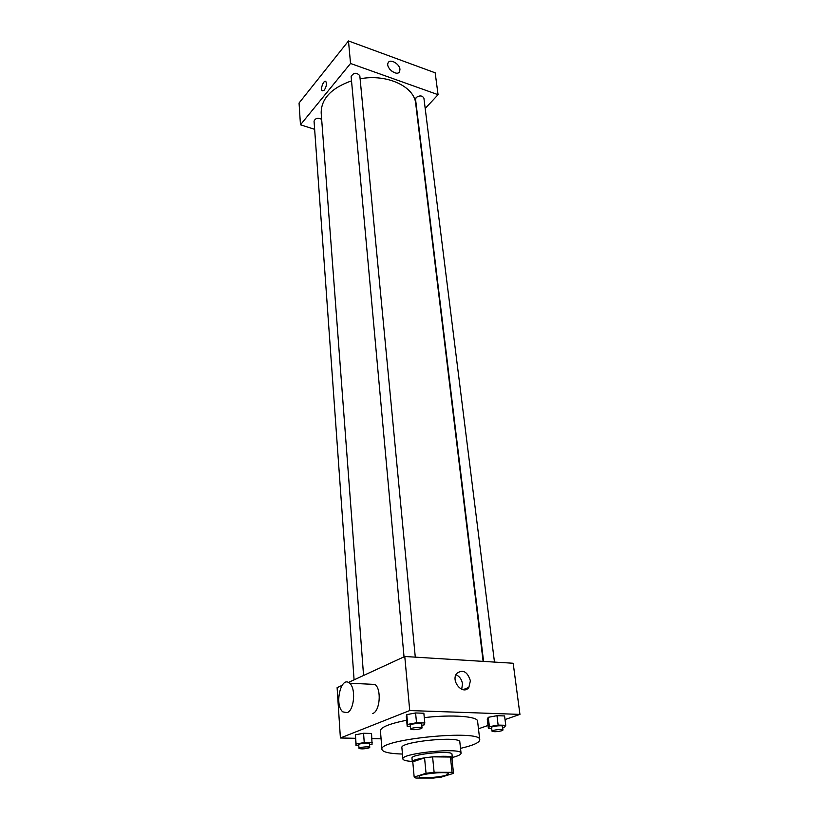 <?xml version="1.0" encoding="UTF-8"?>
<svg xmlns="http://www.w3.org/2000/svg" width="819" height="819" viewBox="0 0 819 819"><rect width="100%" height="100%" fill="white"/><g stroke="black" fill="none" stroke-linecap="round" stroke-linejoin="round"><path stroke-width="1.23" d="M445.925 775.224C438.718 777.62 418.785 778.664 419.195 776.617C418.161 773.986 448.986 770.966 448.484 773.75L445.925 775.224M452.047 772.337L434.111 772.276L426.044 773.29L414.168 777.057L415.847 778.05L433.579 778.05L441.431 777.077L453.501 773.361L452.047 772.337L450.44 757.043L432.596 756.848L434.111 772.276M412.786 761.885L414.168 777.057L412.786 761.854M432.596 756.848L424.57 757.862L412.786 761.824M450.44 757.043L451.904 758.015L453.501 773.238M451.975 758.681L452.364 757.974C453.05 753.869 410.851 758.015 412.315 761.895L412.848 762.52M412.315 761.895L411.977 758.118C410.503 754.156 452.651 750.03 451.975 754.197L452.364 757.974M424.57 757.862L426.044 773.29M452.313 757.483C458.118 755.998 461.025 754.586 461.056 753.245C462.111 747.184 400.665 753.214 402.876 758.947C403.163 760.257 406.296 761.076 412.274 761.414M461.056 753.245L459.828 741.973C460.851 735.626 399.662 741.625 401.894 747.655L402.876 758.947M460.524 748.351C473.136 745.464 479.545 742.608 479.75 739.803C481.715 729.084 377.917 739.26 381.93 749.395C382.678 752.108 389.516 753.664 402.446 754.053M381.93 749.395L380.436 730.743C380.794 727.19 389.537 723.689 406.644 720.239M424.293 717.618C451.945 714.383 477.846 716.328 477.59 721.222L479.75 739.803M369.564 744.768L372.072 744.307L371.55 733.445L363.564 733.271L355.426 734.786L355.999 745.659L358.804 745.699M421.785 725.306L424.211 724.856L424.805 722.982L423.863 713.236L415.591 712.96L406.777 714.639L406.316 716.574L407.186 726.269L410.38 726.351M505.026 719.563L519.942 714.393L409.725 710.554L340.397 737.991L355.477 738.298M371.949 738.625L381.081 738.81M478.47 728.787L488.022 725.47M502.651 727.436L504.606 727.077L505.753 725.296L504.576 715.949L496.979 715.693L488.278 717.301L487.264 719.143L488.37 728.439L491.707 728.521M342.045 685.39L337.111 687.663L340.397 737.991M519.942 714.393L513.185 663.257L404.781 656.49L348.382 682.473M404.781 656.49L409.725 710.554M470.393 680.763L468.867 687.376C463.196 695.761 450.45 681.234 456.695 673.484C462.817 669.082 467.383 671.508 470.393 680.763M369.594 684.172L374.969 684.428C381.695 689.096 380.036 711.24 372.737 713.503M347.164 712.663L342.874 711.895C334.039 705.179 340.991 675.214 349.539 683.22C356.091 687.94 354.32 710.37 347.164 712.663M455.968 674.713C459.592 676.351 461.773 679.422 462.5 683.937L461.691 689.291M363.564 675.48L321.181 112.971C321.161 98.771 331.275 88.063 351.525 80.846M360.104 78.788C387.1 73.659 414.486 86.538 415.724 103.696L483.128 661.373M494.471 662.09L423.904 98.126C422.246 95.465 419.686 95.239 416.206 97.461L415.54 99.253L483.579 661.404M354.084 679.842L314.056 121.161C315.346 118.171 317.885 117.547 321.662 119.298M404.033 656.828L351.126 76.515C353.675 72.492 356.572 72.236 359.817 75.727L415.284 657.145M425.204 108.456L438.063 94.687L350.542 63.472L300.471 124.795L314.639 129.31M438.063 94.687L435.176 72.809L348.484 40.95L299.058 103.02L300.471 124.795M348.484 40.95L350.542 63.472M399.948 69.349L399.621 71.55C397.297 76.976 385.258 67.834 388.145 62.797C389.957 58.395 399.6 63.769 399.948 69.349M324.314 90.09L322.205 90.868C320.034 89.179 323.833 79.392 325.839 81.531C326.935 83.794 326.423 86.65 324.314 90.09L322.205 90.868C320.034 89.179 323.843 79.392 325.849 81.531M389.731 69.175L392.444 71.673M505.753 725.296L498.136 725.081L489.404 726.658L488.37 728.439M492.024 731.203L491.574 727.456C491.144 726.258 502.62 725.02 502.497 726.279L502.968 730.026L501.883 730.732C497.133 731.838 493.847 731.991 492.024 731.203C491.605 730.026 503.091 728.787 502.968 730.026M504.576 715.949L496.979 715.693L488.278 717.301L489.404 726.658M488.278 717.301L487.264 719.143M496.979 715.693L498.136 725.081M424.805 722.982L416.513 722.737L407.657 724.395L407.186 726.269M410.626 729.084L410.268 725.173C409.858 723.853 421.836 722.706 421.672 724.078L422.041 727.978L421.109 728.654C416.154 729.852 412.663 729.995 410.626 729.084C410.217 727.784 422.205 726.627 422.041 727.978M423.863 713.236L415.591 712.96L406.777 714.639L407.657 724.395M406.777 714.639L406.316 716.574M415.591 712.96L416.513 722.737M372.256 742.679L364.24 742.536L356.081 744.031L355.999 745.659M358.998 748.351L358.732 744.645C358.374 743.478 369.656 742.485 369.482 743.693L369.758 747.389L368.99 747.942C364.332 749.027 361.005 749.16 358.998 748.351C358.64 747.204 369.942 746.201 369.758 747.389M371.55 733.445L363.564 733.271L355.426 734.786L356.081 744.031M355.426 734.786L355.354 736.476M363.564 733.271L364.24 742.536M374.969 684.428L349.539 683.22M463.032 689.68L468.867 687.376M398.72 72.584L399.621 71.55"/></g></svg>
